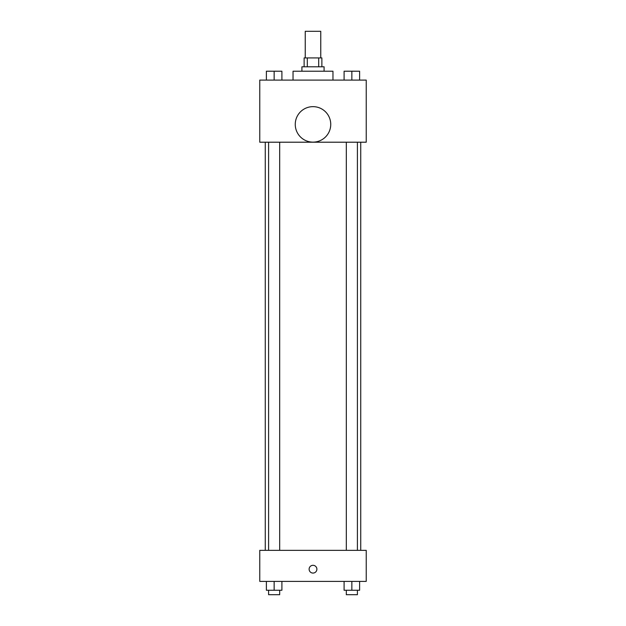 <?xml version="1.0" encoding="UTF-8"?>
<svg xmlns="http://www.w3.org/2000/svg" width="626" height="626" viewBox="0 0 626 626"><rect width="100%" height="100%" fill="white"/><g stroke="black" fill="none" stroke-linecap="round" stroke-linejoin="round"><path stroke-width="0.94" d="M320.762 57.921L320.762 31.3L305.238 31.3L305.238 57.921M307.311 66.786L307.311 57.921L304.126 57.921L304.126 66.786M307.311 57.921L321.874 57.921L321.874 66.786M318.689 66.786L318.689 57.921M301.912 71.223L301.912 66.786L324.088 66.786L324.088 71.223M332.962 80.097L332.962 71.223L293.038 71.223L293.038 80.097M259.767 80.097L366.233 80.097L366.233 142.204L259.767 142.204L259.767 80.097M313 142.133A17.747 17.747 0 0 1 297.632 115.52A17.747 17.747 0 0 1 328.368 115.52A17.747 17.747 0 0 1 313 142.133M259.767 550.34L366.233 550.34L366.233 581.39L259.767 581.39L259.767 550.34M313 573.072A3.881 3.881 0 0 1 309.635 567.25A3.881 3.881 0 0 1 316.365 567.25A3.881 3.881 0 0 1 313 573.072M344.097 581.39L344.097 590.263L359.621 590.263L359.621 581.39L359.621 590.263M351.859 590.263L351.859 581.39M357.407 590.263L357.407 594.7L346.319 594.7L346.319 590.263M266.379 581.39L266.379 590.263L281.903 590.263L281.903 581.39L281.903 590.263M274.141 590.263L274.141 581.39M279.681 590.263L279.681 594.7L268.593 594.7L268.593 590.263M344.097 80.097L344.097 71.223L359.621 71.223L359.621 80.097L359.621 71.223M351.859 80.097L351.859 71.223L346.319 71.192M357.407 71.223L351.859 71.192M266.379 80.097L266.379 71.223L281.903 71.223L281.903 80.097L281.903 71.223M274.141 80.097L274.141 71.223L268.593 71.192M279.681 71.223L274.141 71.192M360.733 550.34L360.733 142.204M265.267 550.34L265.267 142.204M346.319 142.204L346.319 550.34M357.407 142.204L357.407 550.34M279.681 550.34L279.681 142.204M268.593 550.34L268.593 142.204"/></g></svg>
